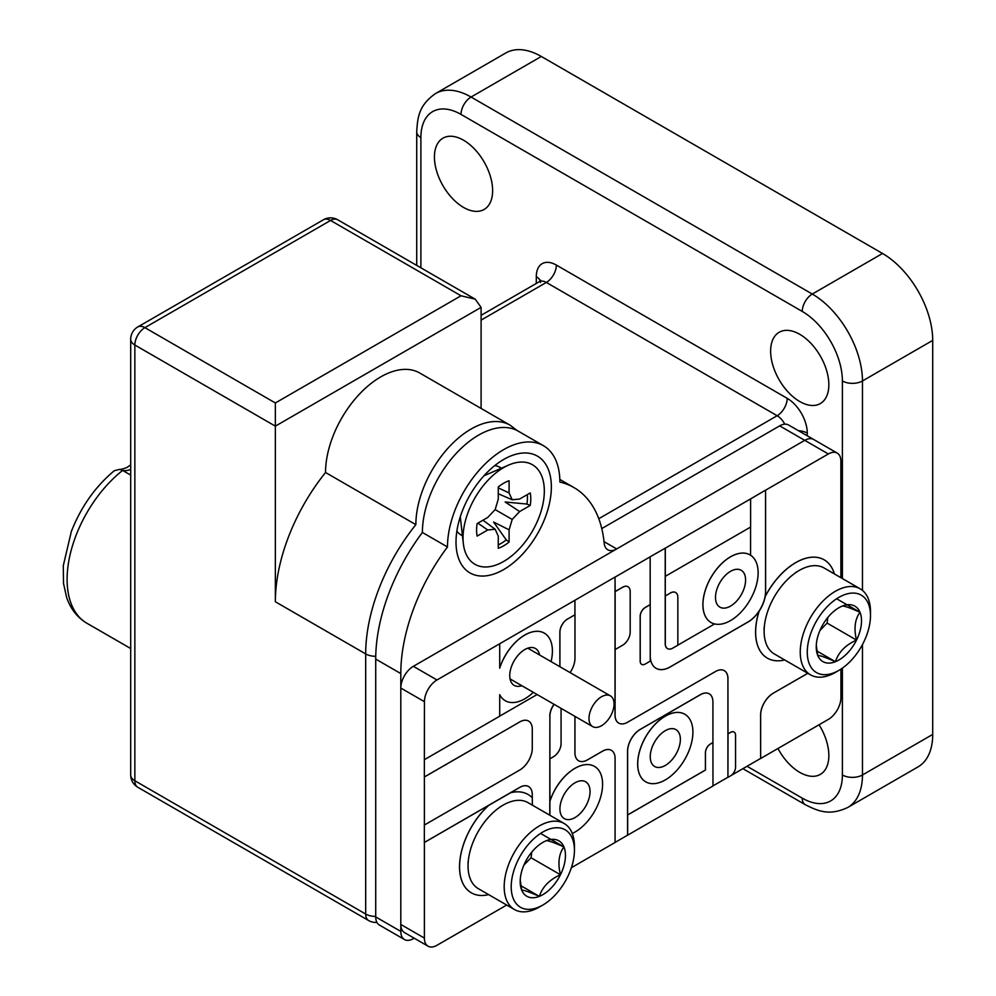 <?xml version="1.0" encoding="UTF-8"?>
<svg xmlns="http://www.w3.org/2000/svg" width="996" height="996" viewBox="0 0 996 996"><rect width="100%" height="100%" fill="white"/><g stroke="black" fill="none" stroke-linecap="round" stroke-linejoin="round"><path stroke-width="1.49" d="M463.538 207.417A41.16 23.767 60 0 1 436.646 171.15A41.16 23.767 60 0 1 442.959 138.17A41.16 23.767 60 0 1 463.538 140.199A41.16 23.767 60 0 1 490.418 176.479A41.16 23.767 60 0 1 484.118 209.459A41.16 23.767 60 0 1 463.538 207.417M799.738 401.525A41.16 23.767 60 0 1 772.846 365.258A41.16 23.767 60 0 1 779.158 332.278A41.16 23.767 60 0 1 799.738 334.307A41.16 23.767 60 0 1 826.63 370.587A41.16 23.767 60 0 1 820.318 403.567A41.16 23.767 60 0 1 799.738 401.525M819.061 724.764A41.16 23.767 60 0 1 820.318 774.402A41.16 23.767 60 0 1 799.738 772.361A41.16 23.767 60 0 1 777.963 748.482M380.733 376.899A78.062 45.069 -60 0 1 419.764 373.027L510.089 425.18A78.062 45.069 -60 0 0 471.058 429.052A78.062 45.069 -60 0 0 415.867 524.655L325.543 472.502A78.062 45.069 -60 0 1 380.733 376.899M130.7 475.092L122.62 470.436A95.803 55.315 120 0 0 70.168 554.386A95.803 55.315 120 0 0 86.951 623.272C77.414 617.607 70.654 609.042 66.67 597.563L63.52 583.482L63.283 565.716L71.338 531.503C81.012 506.84 95.33 486.583 114.279 470.722L119.657 469.353L122.62 470.436A31.586 18.227 -60 0 0 130.7 469.527M481.093 408.435L481.093 307.366L275.357 426.151L275.357 601.758A141.768 81.846 -60 0 1 325.543 472.502M275.357 402.969L275.357 426.151L134.858 345.027A14.193 8.192 -60 0 1 144.893 327.647L275.357 402.969L461.024 295.775L475.217 299.174L481.093 307.366M416.726 265.397L416.726 131.808C417.561 117.08 418.918 105.165 435.576 93.524L505.831 52.962A70.965 40.973 60 0 1 541.314 56.473L471.058 97.035L812.288 294.044L882.543 253.482L541.314 56.473M882.543 253.482A70.965 40.973 60 0 1 932.717 340.395L862.461 380.958L862.461 590.391M862.461 644.574L862.461 774.975L932.717 734.413L932.717 340.395M932.717 734.413A70.965 40.973 60 0 1 918.026 766.895L847.77 807.457A70.965 40.973 60 0 0 862.461 774.975A14.193 8.192 0 0 1 842.392 774.975L842.392 668.129M503.677 569.563A67.417 38.919 120 0 0 551.261 490.443A67.417 38.919 120 0 0 509.541 456.492A67.417 38.919 120 0 0 503.677 459.467A67.417 38.919 120 0 0 456.367 548.597A67.417 38.919 120 0 0 503.677 569.563M501.374 468.22A39.031 22.535 120 0 0 494.688 465.642M551.062 661.605A39.031 22.535 120 0 0 534.827 631.452A39.031 22.535 120 0 0 499.718 668.142L499.718 643.752L436.983 679.969A17.741 10.246 120 0 0 424.445 701.694L400.803 688.049A17.741 10.246 -60 0 1 413.352 666.324L804.756 440.344A17.741 10.246 -60 0 1 813.632 439.473A17.741 10.246 120 0 0 804.756 440.344L616.673 548.933A17.741 10.246 -60 0 1 607.809 549.817A17.741 10.246 -60 0 1 604.199 543.194A149.027 86.042 120 0 0 573.933 487.567A149.027 86.042 120 0 0 559.877 482.064A79.481 45.891 120 0 0 543.418 445.685A79.481 45.891 120 0 0 482.164 466.975A79.481 45.891 120 0 0 447.478 546.966L422.391 532.474A145.877 84.224 120 0 0 375.716 659.078L375.716 916.93L400.803 931.409A17.741 10.246 120 0 0 404.488 939.539A17.741 10.246 120 0 0 413.352 938.655L414.174 938.182M543.418 445.685L518.331 431.193A79.481 45.891 120 0 0 457.077 452.483A79.481 45.891 120 0 0 422.391 532.474M447.478 546.966A145.877 84.224 120 0 0 400.803 673.57L400.803 931.409M404.488 939.539L379.389 925.047A17.741 10.246 -60 0 1 375.716 916.93M460.102 534.366A39.031 22.535 120 0 0 462.381 535.176M500.926 468.419A39.031 22.535 120 0 0 499.071 466.85M840.885 577.68L840.885 461.21A17.741 10.246 120 0 0 837.213 453.08A17.741 10.246 120 0 0 828.348 453.964L779.669 425.865L601.771 528.577M779.669 425.865A17.741 10.246 -60 0 1 788.533 424.981L837.213 453.08M456.865 531.167A39.031 22.535 120 0 0 462.43 535.674M527.295 494.626A37.325 21.551 -60 0 1 527.444 497.763A37.325 21.551 -60 0 1 526.921 504.051L505.146 502.009L519.663 511.546L530.233 505.445A38.321 22.124 120 0 0 530.233 492.92L519.663 499.021L512.193 499.768L509.093 492.92L509.093 480.732A38.321 22.124 120 0 0 498.261 486.982L498.261 499.183L495.161 509.591L487.691 517.484L477.121 523.585A38.321 22.124 120 0 0 476.586 530.158A38.321 22.124 120 0 0 477.121 536.097L487.691 529.997L495.161 529.262L498.261 536.097L498.261 548.298A38.321 22.124 120 0 0 509.093 542.036L509.093 529.847L512.193 519.426L519.663 511.546M544.326 491.04A57.482 33.192 -60 0 1 506.18 559.914A57.482 33.192 -60 0 1 463.339 543.579A57.482 33.192 -60 0 1 463.028 537.977A57.482 33.192 -60 0 1 508.682 465.045A57.482 33.192 -60 0 1 544.326 491.04M463.339 543.579L460.326 517.273A30.515 17.617 -60 0 1 460.276 516.8M483.956 475.789A30.515 17.617 -60 0 1 484.392 475.59L508.682 465.045M509.093 529.847L493.593 522.041L506.242 539.882L509.093 542.036M495.161 509.603L512.193 519.426M526.921 504.051L530.233 505.445M498.261 493.742L512.193 499.768M498.261 487.878L509.093 492.92M477.893 523.137L487.691 529.997M482.973 520.211L495.161 529.262M506.242 539.882A37.325 21.551 -60 0 1 498.261 544.912M730.541 556.839A39.031 22.535 120 0 0 705.043 591.238A39.031 22.535 120 0 0 711.032 622.512A39.031 22.535 120 0 0 730.541 620.583A39.031 22.535 120 0 0 756.039 586.183A39.031 22.535 120 0 0 750.063 554.909A39.031 22.535 120 0 0 730.541 556.839M750.013 554.884L750.063 554.909A39.031 22.535 120 0 0 750.013 554.884A39.031 22.535 120 0 0 730.491 556.814A39.031 22.535 120 0 0 704.994 591.213A39.031 22.535 120 0 0 710.982 622.488A39.031 22.535 120 0 0 711.007 622.5L710.982 622.488M730.541 606.091A21.29 12.288 120 0 0 744.448 587.329A21.29 12.288 120 0 0 741.186 570.272A21.29 12.288 120 0 0 730.541 571.331A21.29 12.288 120 0 0 716.634 590.093A21.29 12.288 120 0 0 719.896 607.149A21.29 12.288 120 0 0 730.541 606.091M574.978 817.592A21.29 12.288 120 0 0 588.897 798.829A21.29 12.288 120 0 0 585.623 781.76A21.29 12.288 120 0 0 574.978 782.819A21.29 12.288 120 0 0 561.072 801.581A21.29 12.288 120 0 0 564.334 818.637A21.29 12.288 120 0 0 574.978 817.592M665.303 716.186A39.031 22.535 120 0 0 639.806 750.586A39.031 22.535 120 0 0 645.794 781.86A39.031 22.535 120 0 0 665.303 779.918A39.031 22.535 120 0 0 690.801 745.531A39.031 22.535 120 0 0 684.825 714.257A39.031 22.535 120 0 0 665.303 716.186M684.775 714.219L684.825 714.257A39.031 22.535 120 0 0 684.775 714.219A39.031 22.535 120 0 0 665.253 716.161A39.031 22.535 120 0 0 639.756 750.548A39.031 22.535 120 0 0 645.744 781.823A39.031 22.535 120 0 0 645.769 781.848L645.744 781.823M665.303 765.438A21.29 12.288 120 0 0 679.222 746.676A21.29 12.288 120 0 0 675.948 729.62A21.29 12.288 120 0 0 665.303 730.666A21.29 12.288 120 0 0 651.396 749.428A21.29 12.288 120 0 0 654.658 766.497A21.29 12.288 120 0 0 665.303 765.438M539.558 654.97A21.29 12.288 120 0 0 535.45 648.496A21.29 12.288 120 0 0 524.805 649.554A21.29 12.288 120 0 0 510.898 668.316A21.29 12.288 120 0 0 514.16 685.373A21.29 12.288 120 0 0 521.817 685.696M428.068 946.2L404.488 932.58A17.741 10.246 -60 0 1 400.803 924.462L424.396 938.083A17.741 10.246 120 0 0 428.068 946.2A17.741 10.246 120 0 0 436.933 945.316L506.69 905.053M615.08 842.417L627.567 835.196L627.567 751.183A17.741 10.246 -60 0 1 640.117 729.458L700.337 694.685A17.741 10.246 -60 0 1 709.202 693.814A17.741 10.246 -60 0 1 709.227 693.826L709.252 693.838A17.741 10.246 120 0 0 700.387 694.722L640.167 729.483A17.741 10.246 120 0 0 627.617 751.208L627.617 814.952L705.405 770.045L705.405 752.665A7.097 4.096 120 0 1 710.422 743.975L712.924 742.518L712.924 701.956A17.741 10.246 120 0 0 709.252 693.838M627.567 835.196L712.974 786.006L712.924 742.518M712.974 742.555L710.472 744A7.097 4.096 120 0 0 705.454 752.69L705.454 770.07L627.667 814.977L627.667 835.258M554.1 704.334A14.193 8.192 120 0 0 549.892 716.186L549.892 758.803L553.552 756.686A10.645 6.15 120 0 0 561.072 743.651L561.072 708.355M549.892 758.803L549.892 815.276M594.475 766.385A39.031 22.535 120 0 0 549.842 801.382M571.38 867.703L615.08 842.479L615.08 758.454A17.741 10.246 120 0 0 602.53 751.208L587.478 759.898A17.741 10.246 -60 0 1 574.929 752.665L574.929 716.361M572.277 833.478A39.031 22.535 120 0 0 601.982 791.222A39.031 22.535 120 0 0 583.644 764.94A39.031 22.535 120 0 0 549.892 801.407M549.792 815.214L549.892 716.186M528.079 794.484A56.772 32.781 120 0 0 510.55 792.729L519.738 787.425A17.741 10.246 120 0 1 532.275 794.671L532.275 797.759M488.613 894.62A56.772 32.781 120 0 1 471.332 892.827A56.772 32.781 120 0 1 488.824 805.328L510.599 792.754A56.772 32.781 120 0 1 532.325 797.808L532.325 805.129M528.577 786.529A17.741 10.246 -60 0 0 519.688 787.4L424.346 842.442L424.346 825.062L519.738 770.045A17.741 10.246 120 0 0 532.275 748.32L532.275 729.197A17.741 10.246 120 0 0 519.738 721.951L424.396 776.992L424.396 825.086M424.445 701.694L424.346 776.967L519.738 721.951M499.718 716.124L537.118 694.536M570.073 672.574A17.741 10.246 120 0 0 574.978 658.244L574.978 614.781L567.409 619.101A10.645 6.15 120 0 0 559.877 632.136L559.877 666.698M574.929 614.756L574.929 600.264L499.718 643.752M499.718 694.76A39.031 22.535 120 0 0 505.258 700.723M544.289 633.12A39.031 22.535 120 0 0 499.718 667.955M574.978 614.781L567.459 619.126A10.645 6.15 120 0 0 559.926 632.161L559.926 666.722M424.445 759.637L499.718 716.186L499.718 694.698A39.031 22.535 120 0 0 533.321 692.332M618.728 723.108A17.741 10.246 -60 0 1 615.03 714.966L615.03 577.058L574.929 600.264M807.768 673.284L773.145 693.266A17.741 10.246 120 0 0 760.595 715.004L760.645 758.491L828.398 719.373A17.741 10.246 120 0 0 840.935 697.648L840.935 669.113M807.818 673.308L773.145 693.266M773.195 693.303A17.741 10.246 120 0 0 760.645 715.028L760.645 758.491M728.039 777.316L730.541 775.872A7.097 4.096 120 0 0 735.558 767.181L735.558 735.309A7.097 4.096 120 0 0 734.089 732.06A7.097 4.096 120 0 0 730.541 732.409L728.039 733.865L727.927 777.254L727.927 678.749L727.989 733.828L730.491 732.384A7.097 4.096 120 0 1 734.04 732.035A7.097 4.096 120 0 0 734.04 732.035L734.089 732.06M615.03 714.966L615.08 715.004A17.741 10.246 120 0 0 627.617 722.237L715.439 671.541A17.741 10.246 -60 0 1 727.989 678.786M622.649 645.209A10.645 6.15 120 0 0 630.182 632.174L630.182 591.612A10.645 6.15 120 0 0 622.649 587.267L615.13 591.612L615.13 649.554L622.649 645.209M615.03 577.058L615.13 591.612M615.13 649.554L615.08 715.004M650.251 604.647L645.234 607.548A7.097 4.096 120 0 0 640.216 616.238L640.216 661.145A7.097 4.096 120 0 0 645.234 664.033L650.251 661.145L650.151 556.789L665.303 548.149L665.303 576.323L750.611 527.071L750.611 498.896L665.303 548.149M656.053 668.291A28.386 16.384 120 0 0 670.221 666.872L748.008 621.965A24.838 14.342 120 0 0 765.563 591.549L765.563 490.144L765.613 591.574A24.838 14.342 -60 0 1 765.127 596.616A56.772 32.781 120 0 1 824.14 559.814M765.563 490.144L750.611 498.896M750.561 555.22L750.561 527.108M670.271 593.031A10.645 6.15 -60 0 1 675.599 592.495A10.645 6.15 -60 0 1 675.624 592.52L675.649 592.533A10.645 6.15 -60 0 1 677.853 597.401L677.853 645.209L672.835 648.097A10.645 6.15 -60 0 1 665.303 643.752L665.303 595.957L670.32 593.056L665.303 595.957M670.32 593.056A10.645 6.15 -60 0 1 675.649 592.533M667.457 648.595A10.645 6.15 -60 0 1 665.203 643.702L665.203 548.086M665.303 576.323L665.253 595.919M677.853 645.147L714.605 623.932M650.201 604.622L645.184 607.51A7.097 4.096 120 0 0 640.167 616.2L640.167 661.107A7.097 4.096 120 0 0 641.661 664.369M615.08 577.095L650.201 556.814M627.953 586.719A10.645 6.15 120 0 0 622.6 587.229L615.08 591.574M731.251 775.398L760.595 758.454M765.613 490.181L828.348 453.964M650.251 656.924A28.386 16.384 -60 0 0 670.271 666.909L748.058 622.002A24.838 14.342 -60 0 0 759.114 611.096A56.772 32.781 120 0 0 767.368 658.144M712.974 785.894L727.927 777.254M727.927 678.749A17.741 10.246 120 0 0 724.279 670.644M519.688 721.926A17.741 10.246 -60 0 1 528.577 721.054M549.792 716.124A14.193 8.192 -60 0 1 554 704.272M578.576 760.77A17.741 10.246 120 0 0 587.428 759.873L602.48 751.183A17.741 10.246 -60 0 1 611.382 750.324M488.824 805.328L488.775 805.303A56.772 32.781 120 0 0 471.282 892.802A56.772 32.781 120 0 0 471.307 892.814L471.332 892.827M488.775 805.303L424.396 842.467L424.396 938.083M400.803 688.049L400.803 924.462M784.686 659.95A56.772 32.781 120 0 1 759.164 611.121A24.838 14.342 120 0 0 765.177 596.654A56.772 32.781 120 0 1 804.22 558.793A56.772 32.781 120 0 1 834.362 573.908M827.452 606.44A44.708 25.809 120 0 0 807.806 658.53A44.708 25.809 120 0 0 838.881 670.383A44.708 25.809 120 0 0 850.31 661.319A44.708 25.809 120 0 0 870.492 615.628A44.708 25.809 120 0 0 827.452 606.44M838.881 670.383L835.37 672.412A49.675 28.685 -60 0 1 810.532 674.865A49.675 28.685 -60 0 1 822.671 601.36A49.675 28.685 -60 0 1 860.208 588.835A49.675 28.685 -60 0 1 870.492 611.569L870.492 615.628M860.208 588.835L824.078 567.969A49.675 28.685 120 0 0 799.24 570.434A49.675 28.685 120 0 0 786.541 580.506A49.675 28.685 120 0 0 764.119 631.265A49.675 28.685 120 0 0 774.402 654.011L810.532 674.865M830.701 614.233A32.009 18.476 120 0 0 821.239 627.679A32.009 18.476 120 0 0 816.247 646.952A32.009 18.476 120 0 0 817.778 655.505C819.658 655.281 825.535 657.348 835.42 661.705C838.508 652.218 845.542 645.01 856.523 640.079A32.009 18.476 120 0 0 859.984 612.254C850.211 607.921 844.334 605.854 842.355 606.054A32.009 18.476 120 0 0 838.881 607.747A32.009 18.476 120 0 0 830.701 614.233M819.982 630.418L827.116 623.098L827.813 617.47M816.297 645.296L817.778 655.505A32.009 18.476 120 0 0 835.42 661.705A32.009 18.476 120 0 0 856.523 640.079C853.709 628.601 854.867 619.325 859.984 612.254A32.009 18.476 120 0 0 842.355 606.054M827.116 623.098L856.523 640.079M836.628 598.77L859.984 612.254M816.894 651.01L835.42 661.705M531.391 841.11A44.708 25.809 120 0 0 511.745 893.2A44.708 25.809 120 0 0 542.82 905.053A44.708 25.809 120 0 0 554.249 895.989A44.708 25.809 120 0 0 574.431 850.298A44.708 25.809 120 0 0 531.391 841.11M542.82 905.053L539.309 907.082A49.675 28.685 -60 0 1 514.471 909.535A49.675 28.685 -60 0 1 526.61 836.03A49.675 28.685 -60 0 1 564.147 823.493A49.675 28.685 -60 0 1 574.431 846.239L574.431 850.298M564.147 823.493L528.017 802.639A49.675 28.685 120 0 0 503.179 805.104A49.675 28.685 120 0 0 490.48 815.176A49.675 28.685 120 0 0 468.045 865.935A49.675 28.685 120 0 0 478.341 888.681L514.471 909.535M534.64 848.903A32.009 18.476 120 0 0 525.178 862.349A32.009 18.476 120 0 0 520.186 881.609A32.009 18.476 120 0 0 521.717 890.175C523.597 889.951 529.474 892.018 539.346 896.375C542.447 886.888 549.481 879.68 560.449 874.749A32.009 18.476 120 0 0 563.923 846.911C554.15 842.591 548.261 840.524 546.281 840.711A32.009 18.476 120 0 0 542.82 842.417A32.009 18.476 120 0 0 534.64 848.903M523.921 865.088L531.055 857.768L531.752 852.128M520.223 879.966L521.717 890.175A32.009 18.476 120 0 0 539.346 896.375A32.009 18.476 120 0 0 560.449 874.749C557.648 863.271 558.806 853.995 563.923 846.911A32.009 18.476 120 0 0 546.281 840.711M531.055 857.768L560.449 874.749M540.567 833.428L563.923 846.911M520.833 885.681L539.346 896.375M601.534 725.711A17.741 10.246 -60 0 1 592.657 726.594A17.741 10.246 -60 0 1 589.943 712.377A17.741 10.246 -60 0 1 601.534 696.739A17.741 10.246 -60 0 1 610.399 695.868A17.741 10.246 -60 0 1 613.113 710.086A17.741 10.246 -60 0 1 601.534 725.711M461.024 295.775L330.56 220.452L144.893 327.647A14.193 8.192 60 0 0 137.797 326.949A14.193 14.193 0 0 0 130.7 339.238A14.193 8.192 0 0 0 134.858 345.027L134.858 780.764L365.681 914.029L365.681 653.911A141.768 81.846 -60 0 1 415.867 524.655M337.656 219.755A14.193 14.193 0 0 0 323.463 219.755A14.193 8.192 60 0 1 330.56 220.452A14.193 8.192 -60 0 1 337.656 219.755L475.217 299.174M598.77 518.717L777.154 415.718L546.331 282.453L481.093 320.114M275.357 601.758L365.681 653.911A14.193 8.192 0 0 0 375.741 656.302M375.716 916.432A14.193 8.192 180 0 1 365.681 914.029A14.193 8.192 -60 0 0 368.62 920.528A14.193 14.193 0 0 0 376.899 922.383M798.506 430.733A14.193 8.192 180 0 1 807.27 433.111A28.386 16.384 -120 0 0 787.201 398.338A14.193 8.192 120 0 1 777.154 415.718A14.193 8.192 60 0 1 784.773 424.172M481.093 315.321L539.234 281.756A14.193 8.192 -120 0 1 546.331 282.453A14.193 8.192 120 0 0 556.366 265.073L787.201 398.338M556.366 265.073A28.386 16.384 -120 0 0 536.296 276.664A14.193 8.192 180 0 1 540.218 280.984M435.576 93.524A70.965 40.973 60 0 1 471.058 97.035A14.193 8.192 120 0 0 461.024 114.416A56.772 32.781 -120 0 0 420.885 137.597L420.885 267.8M802.253 311.424A14.193 8.192 120 0 1 812.288 294.044A70.965 40.973 60 0 1 862.461 380.958A14.193 8.192 0 0 1 842.392 380.958A56.772 32.781 -120 0 0 802.253 311.424L461.024 114.416M416.726 131.808A14.193 8.192 0 0 0 420.885 137.597M747.05 766.285L802.253 798.145A14.193 8.192 120 0 0 805.191 804.644L742.892 768.675M802.253 798.145A56.772 32.781 -120 0 0 842.392 774.975M842.392 578.539L842.392 380.958M536.296 283.449L536.296 276.664M807.27 433.111L807.27 435.8M137.797 787.263A14.193 8.192 -60 0 1 134.858 780.764A14.193 8.192 180 0 1 130.7 774.975A14.193 14.193 0 0 0 137.797 787.263L368.62 920.528M604.037 541.637L616.673 548.933M400.803 673.57L375.716 659.078M413.352 666.324L436.983 679.969M119.657 469.34C117.951 470.361 127.625 467.734 127.762 466.875L130.7 464.958M86.951 623.272L130.7 648.521M517.21 430.583L510.089 425.18M539.234 281.756L540.716 280.312L540.455 282.453M805.191 804.644C818.363 811.279 829.357 816.06 847.77 807.457M130.7 774.975L130.7 339.238M323.463 219.755L137.797 326.949M573.933 487.567L559.827 479.425M764.119 627.219L764.119 631.265M795.729 572.463L799.24 570.434M468.045 861.889L468.045 865.935M499.668 807.121L503.179 805.104M592.657 726.594L510.052 678.899M610.399 695.868L527.793 648.172"/></g></svg>
